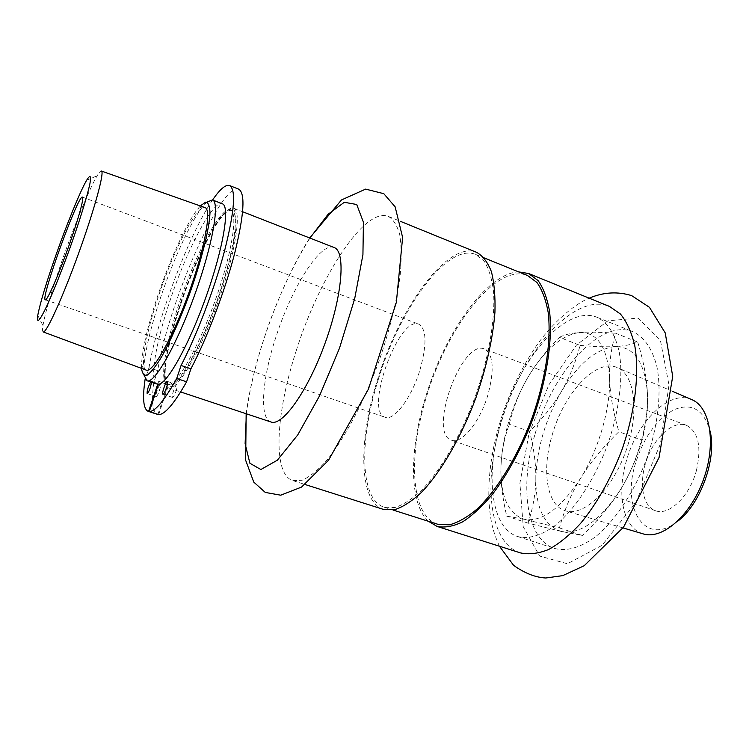 <?xml version="1.0" encoding="UTF-8"?>
<svg xmlns="http://www.w3.org/2000/svg" width="749" height="749" viewBox="0 0 749 749"><rect width="100%" height="100%" fill="white"/><g stroke="black" fill="none" stroke-linecap="round" stroke-linejoin="round"><path stroke-width="0.56" stroke-dasharray="3.75 2.81" d="M419.964 369.959C427.014 344.343 426.621 329.073 418.794 324.167C398.805 315.001 363.892 411.519 385.126 417.259C393.899 421.284 411.622 397.85 419.964 369.959M487.964 394.704C480.025 422.09 461.44 444.606 451.46 440.187C427.482 433.484 461.73 338.801 484.453 348.978C493.404 354.268 494.574 369.51 487.964 394.704M696.42 470.559C701.757 446.713 698.396 431.611 686.327 425.254C673.285 420.273 654.916 436.667 646.855 459.287C638.588 481.832 642.211 506.174 655.422 510.696C668.763 516.201 689.67 496.39 696.42 470.559M176.071 391.053C177.251 387.327 177.55 385.173 176.979 384.621C175.556 383.806 170.922 397.204 172.551 397.419C173.45 397.232 174.629 395.107 176.071 391.053M159.406 390.585C160.511 387.093 160.82 385.08 160.323 384.565C159.088 383.844 154.753 396.39 156.185 396.549C156.981 396.361 158.048 394.377 159.406 390.585M150.699 381.981L151.307 381.569L151.532 382.252M157.945 414.356L167.907 384.63L167.299 384.49C159.097 382.13 165.389 343.791 179.442 302.484C195.639 253.611 221.152 205.778 230.402 210.02C238.276 212.276 232.237 252.282 215.684 299.066C199.215 345.869 177.485 384.424 168.675 384.63L158.648 414.581M157.711 384.246L158.629 381.531L167.907 384.63M168.675 384.63L159.368 381.522L158.46 384.246M238.659 189.151C221.47 181.333 167.533 305.48 157.739 370.633L153.891 382.056C151.242 401.249 152.459 412.025 157.524 414.384M153.891 382.056L145.128 379.144L148.995 367.693L157.739 370.633M148.995 367.693C157.168 318.756 189.319 233.576 212.585 199.983M157.14 384.115C148.995 381.775 155.811 342.209 170.351 299.572C187.128 249.174 213.165 199.599 222.35 203.803M159.368 381.522L158.629 381.531M559.419 527.942L582.31 535.488L561.413 531.472L528.101 523.148C533.138 507.55 535.713 492.702 535.816 478.592C536.012 464.455 533.943 448.763 529.609 431.518C542.941 418.204 553.502 404.919 561.291 391.652C569.146 378.451 575.41 363.031 580.082 345.392L559.447 337.331C545.515 351.524 534.702 365.372 527.024 378.854C519.254 392.345 513.327 407.475 509.254 424.252C504.161 438.268 501.39 452.396 500.95 466.636C500.435 480.802 502.354 497.299 506.708 516.136L524.44 519.319L559.419 527.942C564.465 509.554 571.599 492.889 580.803 477.946C589.903 463.004 602.599 447.602 618.88 431.714C613.019 411.192 609.911 393.347 609.564 378.179C609.134 362.919 611.175 347.948 615.687 333.258C599.818 332.069 587.647 331.826 579.164 332.528C570.541 333.202 563.969 334.803 559.447 337.331M529.609 431.518L509.254 424.252M580.082 345.392C594.247 346.665 605.819 347.068 614.798 346.59C623.805 346.16 631.444 344.643 637.717 342.05L615.687 333.258M637.717 342.05C643.428 360.662 646.659 377.543 647.389 392.691C648.213 407.812 646.462 423.662 642.127 440.253L618.88 431.714M642.127 440.253C636.266 459.746 628.683 476.776 619.376 491.363C610.145 506.034 597.796 520.733 582.31 535.488M528.101 523.148L506.708 516.136M561.413 531.472C544.326 525.854 535.788 508.225 535.816 478.592C536.79 448.735 545.281 419.758 561.291 391.652C577.938 364.051 595.773 349.025 614.798 346.59C633.794 346.328 644.655 361.692 647.389 392.691C649.083 422.324 637.745 462.667 619.376 491.363C599.163 521.351 579.838 534.72 561.413 531.472M580.803 477.946C560.823 508.468 542.033 522.268 524.44 519.319C508.168 513.973 500.341 496.409 500.95 466.636C502.457 436.639 511.146 407.381 527.024 378.854C543.493 350.813 560.87 335.374 579.164 332.528C597.393 331.863 607.523 347.077 609.564 378.179C610.641 407.933 598.975 448.735 580.803 477.946M501.156 421.706C518.851 359.642 565.692 304.206 597.028 317.295C607.654 322.388 615.041 333.867 619.18 351.74C623.458 376.653 619.32 411.21 607.476 445.046C594.94 478.62 576.018 507.841 556.788 524.253C542.173 535.338 529.159 539.439 517.718 536.556C490.398 528.054 485.015 474.154 501.156 421.706M43.255 331.947L43.142 331.901C42.431 331.489 42.365 329.363 42.955 325.534C45.417 311.79 51.943 289.723 62.532 259.304C74.769 224.335 89.665 188.13 97.117 175.8C99.102 172.476 100.516 170.884 101.33 171.025L101.443 171.062M146.102 370.072C139.548 367.581 146.027 332.481 159.088 294.338C174.208 249.127 197.043 204.664 204.88 207.548M141.542 368.377L141.495 364.866C142.376 348.51 147.918 325.122 158.114 294.694C170.173 258.985 186.801 222.678 198.008 208.606L200.292 205.928M144.145 375.446L143.836 369.416C144.697 352.273 150.427 327.884 161.026 296.239C173.553 259.098 190.901 221.339 202.726 206.602L206.818 202.155M180.865 302.989C197.043 254.145 222.593 206.35 231.909 210.609C240.101 212.875 233.398 255.362 215.955 303.439C198.607 351.562 176.586 388.497 168.834 385.005C160.576 382.627 166.821 344.287 180.865 302.989M180.49 303.102C192.587 266.981 209.701 230.392 221.891 215.665C226.984 210.104 230.982 208.063 233.885 209.561C235.991 213.268 236.544 220.59 235.551 231.535C232.883 250.241 226.001 276.222 216.349 303.579C206.265 330.786 194.937 355.157 185.012 371.251C178.786 380.295 173.674 385.566 169.686 387.074C166.493 386.362 164.724 382.243 164.377 374.706C164.949 357.563 170.323 333.698 180.49 303.102M181.052 303.411C193.233 267.009 210.497 230.13 222.818 215.272C227.415 209.683 231.048 207.342 233.707 208.25C242.161 210.591 235.308 254.342 217.313 303.935C199.421 353.556 176.708 391.577 168.712 387.973C166.091 386.961 164.789 382.842 164.827 375.605C165.398 358.303 170.809 334.241 181.052 303.411M270.969 421.987C258.967 418.373 262.122 378.854 275.829 337.34C291.436 288.187 320.394 241.534 334.073 247.507M296.332 350.401C319.271 277.383 364.538 206.527 388.394 216.433C393.422 219.438 397.204 225.524 399.751 234.69C401.464 245.578 401.604 259.107 400.181 275.267C396.745 301.753 389.546 330.749 378.582 362.263C363.499 403.159 343.828 439.775 325.927 461.309C317.192 470.821 309.243 477.141 302.072 480.278L292.85 480.624C272.009 474.173 275.969 412.418 296.332 350.401M383.619 509.451C358.359 501.624 358.2 440.094 377.636 379.378C399.283 307.802 447.687 240.317 476.607 252.347M378.348 379.378C399.648 308.925 447.256 242.62 475.643 254.445L484.088 261.101C488.676 268.292 491.803 278.272 493.479 291.033C495.51 318.606 488.891 357.947 475.063 397.157C460.616 436.133 440.534 470.606 421.341 490.501C411.884 499.237 403.093 504.901 394.976 507.504L384.228 507.223C359.436 499.536 359.23 439.111 378.348 379.378M437.678 524.234C410.452 515.789 407.943 455.514 426.527 396.549C447.097 326.948 496.437 262.581 527.614 275.557M428.362 521.267C408.748 503.347 409.291 449.288 425.75 396.53C444.719 333.202 486.607 273.273 518.561 271.878M520.405 552.884C488.994 543.147 482.946 482.066 501.025 423.354C520.78 353.987 573.556 291.483 609.527 306.453M535.123 433.83C552.359 372.319 600.202 318.072 633.13 331.798C644.309 337.106 652.229 348.697 656.892 366.579C661.835 391.465 658.193 425.76 646.518 459.165C634.122 492.308 614.985 520.995 595.268 536.967C580.25 547.725 566.75 551.573 554.756 548.493C526.051 539.561 519.31 485.783 535.123 433.83M552.125 435.206C563.782 393.225 596.513 357.535 617.625 367.768C635.058 374.996 639.665 413.326 625.696 451.628C611.933 490.015 583.864 516.52 565.851 510.94C546.742 506.043 541.424 470.541 552.125 435.206M642.773 533.765C623.159 527.979 616.511 494.359 626.23 461.412C636.744 422.164 669.063 389.611 691.364 399.432M677.283 521.529C645.161 547.266 621.296 508.374 635.377 463.781C643.522 437.65 656.339 419.655 673.828 409.797C691.617 402.447 703.686 409.478 710.061 430.909M246.374 413.804C249.286 390.997 255.156 366.018 263.985 338.876C276.868 299.853 292.194 266.251 309.936 238.07M529.056 433.343L548.858 384.874L576.468 345.064L607.916 320.825L637.97 318.082L660.365 340.13L668.997 385.061L660.393 443.951L635.957 502.298L602.074 545.319L567.433 563.754L539.636 556.067L523.251 526.762L519.9 483.199L529.056 433.343M45.315 299.797L385.126 417.259M82.465 197.099L418.794 324.167M686.327 425.254L484.453 348.978M655.422 510.696L451.46 440.187M162.945 394.246L172.551 397.419M167.383 381.41L176.979 384.621M147.15 393.581L156.185 396.549M151.307 381.569L160.323 384.565M37.759 315.413L42.955 325.534M86.641 180.256L97.117 175.8M141.495 364.866L143.836 369.416M198.008 208.606L202.726 206.602M167.299 384.49L168.834 385.005M230.402 210.02L231.909 210.609M164.377 374.706L164.827 375.605M221.891 215.665L222.818 215.272M168.712 387.973L180.64 391.942M233.707 208.25L242.648 211.742M246.149 413.729C249.342 390.435 255.175 365.774 263.648 339.756C275.407 302.971 293.449 263.47 309.712 237.976M292.85 480.624L305.124 484.519M388.394 216.433L400.322 221.292M384.228 507.223L393.028 510.022M475.643 254.445L484.2 257.918M499.443 546.227C493.17 532.136 490.024 521.267 488.872 498.862C488.292 474.922 491.831 449.971 499.489 424.028C507.401 397.55 518.673 373.058 533.307 350.541C548.652 326.096 573.182 304.628 589.163 298.168M517.718 536.556L554.756 548.493M597.028 317.295L633.13 331.798M672.415 391.296L617.625 367.768M623.009 527.905L565.851 510.94"/><path stroke-width="1.12" d="M70.022 242.61C59.424 273.039 47.009 301.51 45.315 299.797C40.1 299.666 78.373 193.851 82.465 197.099C83.701 199.702 79.553 214.869 70.022 242.61M166.428 387.842C164.977 391.914 163.816 394.049 162.945 394.246C161.372 394.049 166.025 380.623 167.383 381.41C167.935 381.962 167.617 384.106 166.428 387.842M151.532 382.252L150.334 387.589C148.976 391.381 147.918 393.384 147.15 393.581C146.879 390.688 148.068 386.821 150.699 381.981M212.585 199.983C219.963 189.16 225.627 184.348 229.569 185.537C236.169 189.469 234.549 211.04 224.719 250.25C214.766 287.906 197.006 334.709 181.071 365.465L176.717 378.488C164.368 400.546 155.23 411.566 149.285 411.547L158.46 384.246L157.711 384.246L148.574 411.463L157.945 414.356M149.285 411.547L158.648 414.581C164.808 414.674 174.124 403.748 186.595 381.812L190.92 368.817C206.996 338.211 224.737 291.558 234.521 253.958C244.165 214.794 245.541 193.195 238.659 189.151L229.569 185.537M176.717 378.488L186.595 381.812M181.071 365.465L190.92 368.817M148.574 411.463L157.908 414.487M148.208 411.36C143.34 409.066 142.319 398.318 145.128 379.144M157.711 384.246L147.047 380.764L144.145 375.446M206.818 202.155L212.454 199.936L222.35 203.803C230.168 206.003 223.605 247.282 206.434 295.733C189.357 344.194 167.167 384.068 158.46 384.246M55.698 255.774C66.82 224.063 80.19 191.248 86.641 180.256C90.273 174.348 91.359 175.538 89.889 183.805C87.202 196.519 79.16 222.406 69.114 250.335C61.249 271.821 54.106 289.76 47.693 304.16C39.763 321.04 36.448 324.794 37.759 315.413C40.09 303.214 46.073 283.337 55.698 255.774M101.33 171.025C104.935 171.025 94.664 209.008 78.476 253.714C62.317 298.448 45.914 334.204 43.142 331.901M101.443 171.062L204.88 207.548C212.004 208.765 205.001 248.35 188.608 293.552C172.298 338.782 152.356 373.685 146.102 370.072L43.255 331.947M200.292 205.928L205.657 202.146C208.334 202.492 209.776 206.069 209.992 212.856C209.336 228.988 201.509 260.502 189.591 293.908C180.06 319.533 170.65 340.636 161.381 357.226C155.745 366.392 151.036 372.356 147.263 375.118C144.154 375.951 142.244 373.704 141.542 368.377M212.454 199.936C220.178 201.977 212.519 245.728 194.412 295.649C176.399 345.607 154.294 384.134 147.047 380.764M242.648 211.742L334.073 247.507C345.851 251.196 342.611 294.919 325.169 342.939C307.858 391.006 282.373 426.687 270.969 421.987L180.64 391.942M400.322 221.292L476.607 252.347C482.777 255.793 487.702 262.216 491.381 271.606C494.218 282.663 495.398 296.229 494.939 312.277C492.861 338.492 486.56 366.898 476.018 397.494C461.309 437.163 440.88 472.235 421.359 492.458C411.744 501.334 402.803 507.092 394.545 509.732L383.619 509.451L305.124 484.519M484.2 257.918L527.614 275.557L536.996 282.551C542.22 289.91 545.965 299.984 548.24 312.773C551.414 340.346 545.665 379.275 532.118 417.792C517.896 456.057 497.411 489.659 477.338 508.814C467.404 517.194 458.079 522.54 449.353 524.862L437.678 524.234L393.028 510.022M518.561 271.878L528.579 273.507L538.119 280.613C543.428 288.093 547.238 298.336 549.551 311.341C552.79 339.372 546.948 378.975 533.166 418.167C521.847 447.874 508.356 473.143 492.711 493.984C482.431 506.23 472.404 515.527 462.61 521.875C453.192 526.425 444.691 527.942 437.107 526.435L428.362 521.267M528.579 273.507L609.527 306.453L620.481 314.056C626.744 321.789 631.482 332.172 634.693 345.205C639.665 373.199 635.133 412.119 621.801 450.224C610.725 479.06 597.019 503.422 580.681 523.298C569.867 534.936 559.185 543.68 548.605 549.523C538.344 553.605 528.944 554.719 520.405 552.884L437.107 526.435M691.364 399.432L692.029 399.713C710.37 407.381 716.465 443.97 703.405 479.734C690.559 515.584 662.472 539.814 643.466 533.971L642.773 533.765M710.061 430.909C717.093 458.528 700.362 504.798 677.283 521.529M309.936 238.07L328.053 214.317L344.287 202.296L356.721 204.496L363.424 222.21L362.928 254.697L354.698 298.626L339.512 348.126L319.523 395.893L297.746 434.926L277.345 460.214L260.858 469.529L249.904 463.275L245.11 443.651L246.374 413.804M309.712 237.976L341.488 199.955L365.624 189.113L383.797 193.682L395.144 206.846L402.625 237.461L396.361 302.315L368.452 389.077L328.53 460.242L301.575 487.056L280.735 495.192L265.277 492.43L253.752 482.084L245.681 460.307L246.149 413.729M589.163 298.168C603.413 292.147 617.579 291.305 631.669 295.621L649.42 307.296L665.215 332.884L672.714 376.335L659.064 457.499L623.561 527.146L584.211 565.71L562.789 575.616L545.815 577.994C535.413 577.46 524.674 573.247 513.599 565.345L499.443 546.227M692.029 399.713L672.415 391.296M643.466 533.971L623.009 527.905"/></g></svg>
